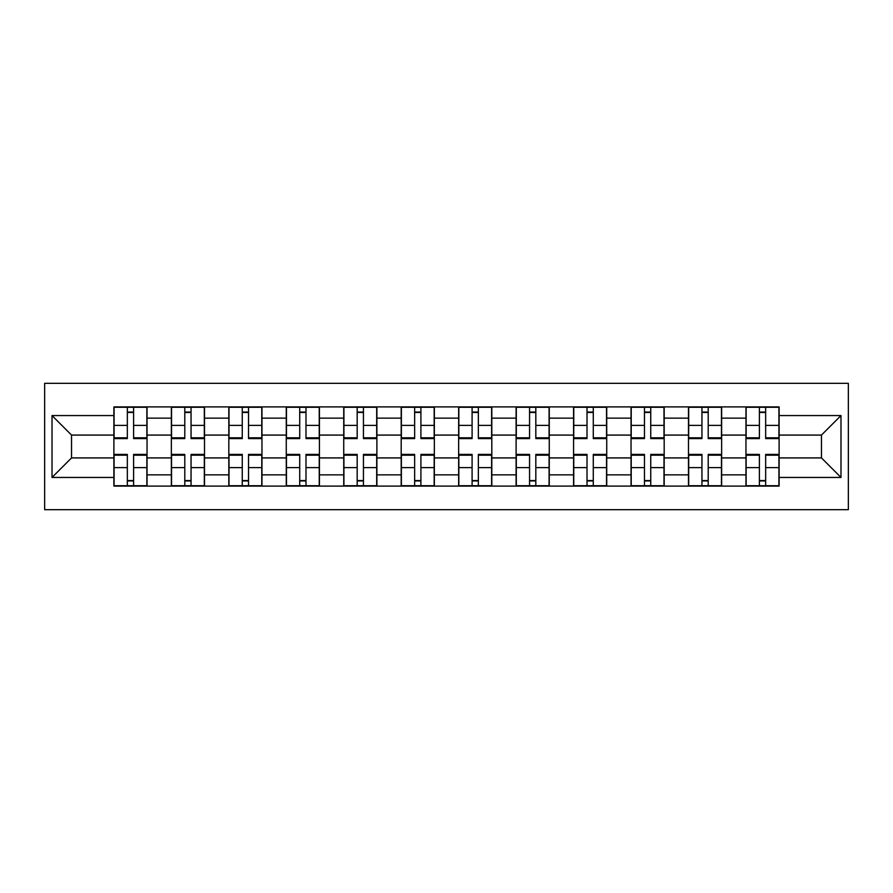 <?xml version="1.0" encoding="UTF-8"?>
<svg xmlns="http://www.w3.org/2000/svg" width="893" height="893" viewBox="0 0 893 893"><rect width="100%" height="100%" fill="white"/><g stroke="black" fill="none" stroke-linecap="round" stroke-linejoin="round"><path stroke-width="1.34" d="M44.65 509.669L848.35 509.669L848.35 383.331L44.65 383.331L44.65 509.669M171.356 486.093L171.356 418.136L147.044 418.136L147.044 486.093M147.044 418.136L147.044 406.907M171.356 418.136L171.356 406.907M204.508 406.907L204.508 486.093M228.82 486.093L228.82 406.907M261.962 406.907L261.962 486.093M286.273 486.093L286.273 406.907M319.426 406.907L319.426 486.093M343.738 486.093L343.738 406.907M376.891 406.907L376.891 486.093M401.191 486.093L401.191 406.907M434.344 406.907L434.344 486.093M458.656 486.093L458.656 406.907M491.809 406.907L491.809 486.093M516.109 486.093L516.109 406.907M549.262 406.907L549.262 486.093M573.574 486.093L573.574 406.907M606.727 406.907L606.727 486.093M631.038 486.093L631.038 406.907M664.18 406.907L664.18 486.093M688.492 486.093L688.492 406.907M721.644 406.907L721.644 486.093M745.956 486.093L745.956 406.907M745.956 457.919L721.644 457.919M688.492 457.919L664.18 457.919M631.038 457.919L606.727 457.919M573.574 457.919L549.262 457.919M516.109 457.919L491.809 457.919M458.656 457.919L434.344 457.919M401.191 457.919L376.891 457.919M343.738 457.919L319.426 457.919M286.273 457.919L261.962 457.919M228.82 457.919L204.508 457.919M171.356 457.919L147.044 457.919M745.956 435.081L721.644 435.081M688.492 435.081L664.18 435.081M631.038 435.081L606.727 435.081M573.574 435.081L549.262 435.081M516.109 435.081L491.809 435.081M458.656 435.081L434.344 435.081M401.191 435.081L376.891 435.081M343.738 435.081L319.426 435.081M286.273 435.081L261.962 435.081M228.82 435.081L204.508 435.081M171.356 435.081L147.044 435.081M71.54 457.919L113.891 457.919L113.891 435.081L71.54 435.081L71.54 457.919L52.017 477.442L52.017 415.558L113.891 415.558L113.891 435.081M779.109 435.081L779.109 457.919L821.46 457.919L821.46 435.081L779.109 435.081L779.109 406.907L113.891 406.907L113.891 415.558M779.109 415.558L840.983 415.558L840.983 477.442L779.109 477.442L779.109 457.919M113.891 457.919L113.891 486.093L779.109 486.093L779.109 477.442M113.891 477.442L52.017 477.442M133.604 480.568L127.342 480.568M127.342 412.432L133.604 412.432M191.057 480.568L184.795 480.568M184.795 412.432L191.057 412.432M248.522 480.568L242.26 480.568M242.26 412.432L248.522 412.432M305.986 480.568L299.724 480.568M299.724 412.432L305.986 412.432M363.44 480.568L357.178 480.568M357.178 412.432L363.44 412.432M420.904 480.568L414.642 480.568M414.642 412.432L420.904 412.432M478.358 480.568L472.096 480.568M472.096 412.432L478.358 412.432M535.822 480.568L529.56 480.568M529.56 412.432L535.822 412.432M593.276 480.568L587.014 480.568M587.014 412.432L593.276 412.432M650.74 480.568L644.478 480.568M644.478 412.432L650.74 412.432M708.205 480.568L701.943 480.568M701.943 412.432L708.205 412.432M765.658 480.568L759.396 480.568M759.396 412.432L765.658 412.432M52.017 415.558L71.54 435.081M821.46 457.919L840.983 477.442M821.46 435.081L840.983 415.558M133.604 438.586L133.604 407.275L146.865 407.275L146.865 438.586L133.604 438.586M127.342 412.064L133.604 412.064M127.342 407.275L114.081 407.275L114.081 438.586L127.342 438.586L127.342 407.275L133.604 407.275M127.342 454.414L127.342 485.725L114.081 485.725L114.081 454.414L127.342 454.414M133.604 480.936L127.342 480.936M133.604 485.725L146.865 485.725L146.865 454.414L133.604 454.414L133.604 485.725L127.342 485.725M191.057 438.586L191.057 407.275L204.318 407.275L204.318 438.586L191.057 438.586M184.795 412.064L191.057 412.064M184.795 407.275L171.545 407.275L171.545 438.586L184.795 438.586L184.795 407.275L191.057 407.275M248.522 438.586L248.522 407.275L261.783 407.275L261.783 438.586L248.522 438.586M242.26 412.064L248.522 412.064M242.26 407.275L228.999 407.275L228.999 438.586L242.26 438.586L242.26 407.275L248.522 407.275M184.795 454.414L184.795 485.725L171.545 485.725L171.545 454.414L184.795 454.414M191.057 480.936L184.795 480.936M191.057 485.725L204.318 485.725L204.318 454.414L191.057 454.414L191.057 485.725L184.795 485.725M242.26 454.414L242.26 485.725L228.999 485.725L228.999 454.414L242.26 454.414M248.522 480.936L242.26 480.936M248.522 485.725L261.783 485.725L261.783 454.414L248.522 454.414L248.522 485.725L242.26 485.725M305.986 438.586L305.986 407.275L319.236 407.275L319.236 438.586L305.986 438.586M299.724 412.064L305.986 412.064M299.724 407.275L286.463 407.275L286.463 438.586L299.724 438.586L299.724 407.275L305.986 407.275M363.44 438.586L363.44 407.275L376.701 407.275L376.701 438.586L363.44 438.586M357.178 412.064L363.44 412.064M357.178 407.275L343.917 407.275L343.917 438.586L357.178 438.586L357.178 407.275L363.44 407.275M420.904 438.586L420.904 407.275L434.165 407.275L434.165 438.586L420.904 438.586M414.642 412.064L420.904 412.064M414.642 407.275L401.381 407.275L401.381 438.586L414.642 438.586L414.642 407.275L420.904 407.275M299.724 454.414L299.724 485.725L286.463 485.725L286.463 454.414L299.724 454.414M305.986 480.936L299.724 480.936M305.986 485.725L319.236 485.725L319.236 454.414L305.986 454.414L305.986 485.725L299.724 485.725M357.178 454.414L357.178 485.725L343.917 485.725L343.917 454.414L357.178 454.414M363.44 480.936L357.178 480.936M363.44 485.725L376.701 485.725L376.701 454.414L363.44 454.414L363.44 485.725L357.178 485.725M414.642 454.414L414.642 485.725L401.381 485.725L401.381 454.414L414.642 454.414M420.904 480.936L414.642 480.936M420.904 485.725L434.165 485.725L434.165 454.414L420.904 454.414L420.904 485.725L414.642 485.725M478.358 438.586L478.358 407.275L491.619 407.275L491.619 438.586L478.358 438.586M472.096 412.064L478.358 412.064M472.096 407.275L458.835 407.275L458.835 438.586L472.096 438.586L472.096 407.275L478.358 407.275M472.096 454.414L472.096 485.725L458.835 485.725L458.835 454.414L472.096 454.414M478.358 480.936L472.096 480.936M478.358 485.725L491.619 485.725L491.619 454.414L478.358 454.414L478.358 485.725L472.096 485.725M535.822 438.586L535.822 407.275L549.083 407.275L549.083 438.586L535.822 438.586M529.56 412.064L535.822 412.064M529.56 407.275L516.299 407.275L516.299 438.586L529.56 438.586L529.56 407.275L535.822 407.275M529.56 454.414L529.56 485.725L516.299 485.725L516.299 454.414L529.56 454.414M535.822 480.936L529.56 480.936M535.822 485.725L549.083 485.725L549.083 454.414L535.822 454.414L535.822 485.725L529.56 485.725M593.276 438.586L593.276 407.275L606.537 407.275L606.537 438.586L593.276 438.586M587.014 412.064L593.276 412.064M587.014 407.275L573.764 407.275L573.764 438.586L587.014 438.586L587.014 407.275L593.276 407.275M587.014 454.414L587.014 485.725L573.764 485.725L573.764 454.414L587.014 454.414M593.276 480.936L587.014 480.936M593.276 485.725L606.537 485.725L606.537 454.414L593.276 454.414L593.276 485.725L587.014 485.725M650.74 438.586L650.74 407.275L664.001 407.275L664.001 438.586L650.74 438.586M644.478 412.064L650.74 412.064M644.478 407.275L631.217 407.275L631.217 438.586L644.478 438.586L644.478 407.275L650.74 407.275M644.478 454.414L644.478 485.725L631.217 485.725L631.217 454.414L644.478 454.414M650.74 480.936L644.478 480.936M650.74 485.725L664.001 485.725L664.001 454.414L650.74 454.414L650.74 485.725L644.478 485.725M708.205 438.586L708.205 407.275L721.455 407.275L721.455 438.586L708.205 438.586M701.943 412.064L708.205 412.064M701.943 407.275L688.682 407.275L688.682 438.586L701.943 438.586L701.943 407.275L708.205 407.275M701.943 454.414L701.943 485.725L688.682 485.725L688.682 454.414L701.943 454.414M708.205 480.936L701.943 480.936M708.205 485.725L721.455 485.725L721.455 454.414L708.205 454.414L708.205 485.725L701.943 485.725M765.658 438.586L765.658 407.275L778.919 407.275L778.919 438.586L765.658 438.586M759.396 412.064L765.658 412.064M759.396 407.275L746.135 407.275L746.135 438.586L759.396 438.586L759.396 407.275L765.658 407.275M759.396 454.414L759.396 485.725L746.135 485.725L746.135 454.414L759.396 454.414M765.658 480.936L759.396 480.936M765.658 485.725L778.919 485.725L778.919 454.414L765.658 454.414L765.658 485.725L759.396 485.725M688.492 418.136L664.18 418.136M631.038 418.136L606.727 418.136M573.574 418.136L549.262 418.136M516.109 418.136L491.809 418.136M458.656 418.136L434.344 418.136M401.191 418.136L376.891 418.136M343.738 418.136L319.426 418.136M286.273 418.136L261.962 418.136M228.82 418.136L204.508 418.136M745.956 418.136L721.644 418.136M688.492 474.864L664.18 474.864M631.038 474.864L606.727 474.864M573.574 474.864L549.262 474.864M516.109 474.864L491.809 474.864M458.656 474.864L434.344 474.864M401.191 474.864L376.891 474.864M343.738 474.864L319.426 474.864M286.273 474.864L261.962 474.864M228.82 474.864L204.508 474.864M171.356 474.864L147.044 474.864M745.956 474.864L721.644 474.864M133.604 437.804L146.865 437.804M133.604 425.369L146.865 425.369M114.081 437.804L127.342 437.804M114.081 425.369L127.342 425.369M127.342 455.196L114.081 455.196M127.342 467.631L114.081 467.631M146.865 455.196L133.604 455.196M146.865 467.631L133.604 467.631M191.057 437.804L204.318 437.804M191.057 425.369L204.318 425.369M171.545 437.804L184.795 437.804M171.545 425.369L184.795 425.369M248.522 437.804L261.783 437.804M248.522 425.369L261.783 425.369M228.999 437.804L242.26 437.804M228.999 425.369L242.26 425.369M184.795 455.196L171.545 455.196M184.795 467.631L171.545 467.631M204.318 455.196L191.057 455.196M204.318 467.631L191.057 467.631M242.26 455.196L228.999 455.196M242.26 467.631L228.999 467.631M261.783 455.196L248.522 455.196M261.783 467.631L248.522 467.631M305.986 437.804L319.236 437.804M305.986 425.369L319.236 425.369M286.463 437.804L299.724 437.804M286.463 425.369L299.724 425.369M363.44 437.804L376.701 437.804M363.44 425.369L376.701 425.369M343.917 437.804L357.178 437.804M343.917 425.369L357.178 425.369M420.904 437.804L434.165 437.804M420.904 425.369L434.165 425.369M401.381 437.804L414.642 437.804M401.381 425.369L414.642 425.369M299.724 455.196L286.463 455.196M299.724 467.631L286.463 467.631M319.236 455.196L305.986 455.196M319.236 467.631L305.986 467.631M357.178 455.196L343.917 455.196M357.178 467.631L343.917 467.631M376.701 455.196L363.44 455.196M376.701 467.631L363.44 467.631M414.642 455.196L401.381 455.196M414.642 467.631L401.381 467.631M434.165 455.196L420.904 455.196M434.165 467.631L420.904 467.631M478.358 437.804L491.619 437.804M478.358 425.369L491.619 425.369M458.835 437.804L472.096 437.804M458.835 425.369L472.096 425.369M472.096 455.196L458.835 455.196M472.096 467.631L458.835 467.631M491.619 455.196L478.358 455.196M491.619 467.631L478.358 467.631M535.822 437.804L549.083 437.804M535.822 425.369L549.083 425.369M516.299 437.804L529.56 437.804M516.299 425.369L529.56 425.369M529.56 455.196L516.299 455.196M529.56 467.631L516.299 467.631M549.083 455.196L535.822 455.196M549.083 467.631L535.822 467.631M593.276 437.804L606.537 437.804M593.276 425.369L606.537 425.369M573.764 437.804L587.014 437.804M573.764 425.369L587.014 425.369M587.014 455.196L573.764 455.196M587.014 467.631L573.764 467.631M606.537 455.196L593.276 455.196M606.537 467.631L593.276 467.631M650.74 437.804L664.001 437.804M650.74 425.369L664.001 425.369M631.217 437.804L644.478 437.804M631.217 425.369L644.478 425.369M644.478 455.196L631.217 455.196M644.478 467.631L631.217 467.631M664.001 455.196L650.74 455.196M664.001 467.631L650.74 467.631M708.205 437.804L721.455 437.804M708.205 425.369L721.455 425.369M688.682 437.804L701.943 437.804M688.682 425.369L701.943 425.369M701.943 455.196L688.682 455.196M701.943 467.631L688.682 467.631M721.455 455.196L708.205 455.196M721.455 467.631L708.205 467.631M765.658 437.804L778.919 437.804M765.658 425.369L778.919 425.369M746.135 437.804L759.396 437.804M746.135 425.369L759.396 425.369M759.396 455.196L746.135 455.196M759.396 467.631L746.135 467.631M778.919 455.196L765.658 455.196M778.919 467.631L765.658 467.631"/></g></svg>
